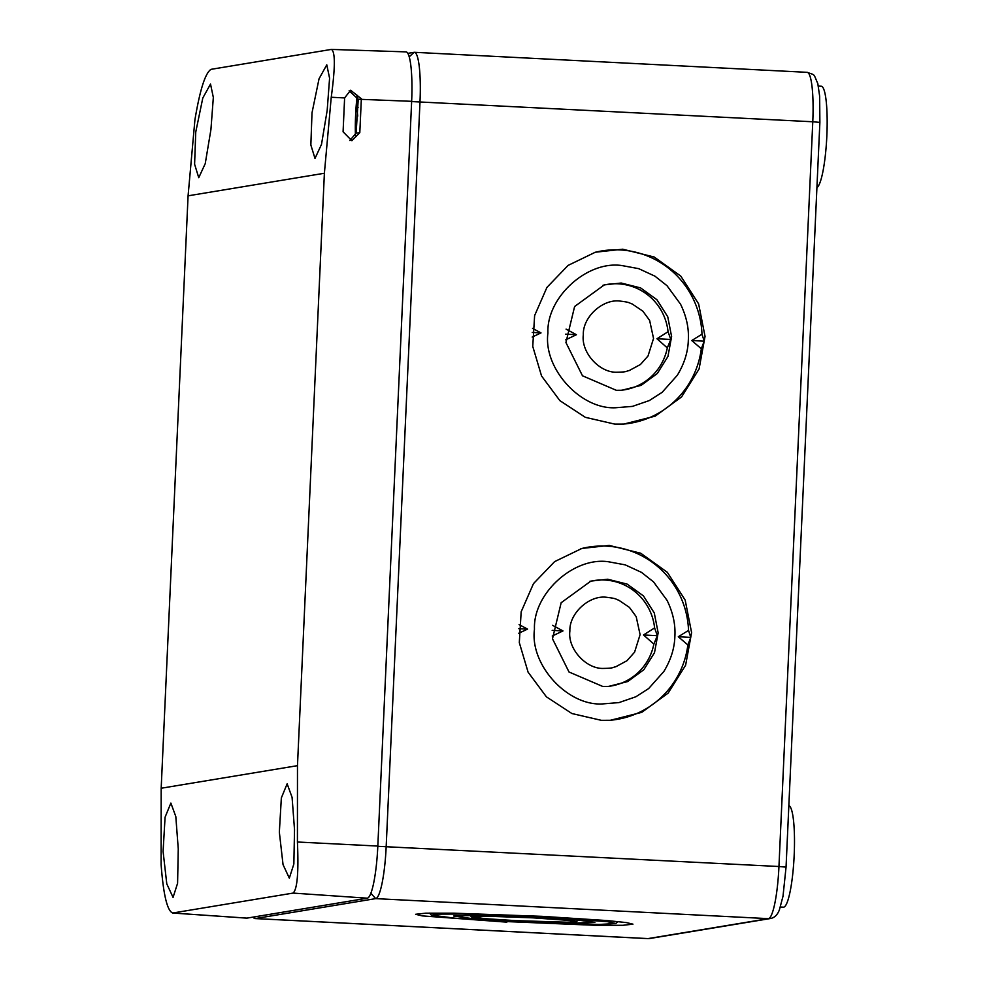 <?xml version="1.0" encoding="UTF-8"?>
<svg xmlns="http://www.w3.org/2000/svg" width="988" height="988" viewBox="0 0 988 988"><rect width="100%" height="100%" fill="white"/><g stroke="black" fill="none" stroke-linecap="round" stroke-linejoin="round"><path stroke-width="1.48" d="M788.844 805.628A50.857 8.126 92.9 0 1 794.105 856.757A50.857 8.126 92.9 0 1 783.682 907.157A50.857 8.126 92.9 0 1 783.398 907.169L780.421 907.021M818.36 86.08L821.25 86.228A50.857 8.126 92.9 0 1 826.894 134.813A50.857 8.126 92.9 0 1 816.915 187.584M253.101 917.099L253.743 917.827A50.857 8.126 -87.1 0 0 255.028 918.568A50.857 8.126 -87.1 0 0 255.312 918.556L375.675 898.623A50.857 8.126 -87.1 0 0 386.185 846.481L419.999 101.739A50.857 8.126 -87.1 0 0 414.392 52.302A50.857 8.126 -87.1 0 0 414.096 52.315L407.846 53.352M601.322 720.326L571.904 713.534L546.413 696.836L528.098 672.186L519.305 642.608L521.17 611.794L533.471 583.636L554.626 561.616L581.907 548.439L609.263 545.425L640.743 553.231L667.345 572.311L685.178 600.099L691.6 632.629L685.623 665.208L668.135 693.119L641.755 712.348L610.349 720.289L601.322 720.326M614.771 424.111L585.353 417.331L559.863 400.634L541.548 375.971L532.754 346.393L534.619 315.592L546.92 287.422L568.075 265.414L595.356 252.224L622.712 249.211L654.192 257.016L680.794 276.109L698.627 303.884L705.049 336.426L699.072 369.006L681.584 396.917L655.205 416.146L623.799 424.087L614.771 424.111M602.062 703.962C567.001 705.704 529.667 664.467 534.471 629.257C532.878 593.726 573.781 556.479 608.522 561.777L625.231 564.864L641.496 572.373L653.537 581.895L667.085 600.395C673.001 612.572 675.594 624.577 674.878 636.42C674.52 648.276 670.84 659.972 663.862 671.482L648.696 688.525L635.84 696.775L618.97 702.591L602.062 703.962M602.853 686.499L569.014 672.001L552.49 638.767L561.159 602.717L590.886 581.092L607.731 579.24L627.145 584.106L643.435 595.9L654.278 612.943L658.156 632.814L654.501 652.685L643.83 669.74L627.676 681.559L608.324 686.475L602.853 686.499M603.68 668.419C586.143 669.284 567.495 648.684 569.878 631.06C569.1 613.289 589.527 594.677 606.904 597.332C617.586 598.617 615.302 599.234 618.71 600.161L629.418 607.385L636.186 616.636L640.088 634.642L634.58 652.179L626.997 660.7L615.685 666.801C612.202 667.369 614.425 668.221 603.68 668.419M615.512 407.76C580.45 409.501 543.116 368.265 547.92 333.055C546.327 297.512 587.23 260.276 621.971 265.574L638.68 268.65L654.945 276.171L666.986 285.68L680.547 304.193C686.45 316.37 689.044 328.374 688.327 340.218C687.969 352.074 684.301 363.757 677.311 375.279L662.145 392.322L649.289 400.572L632.419 406.389L615.512 407.76M616.302 390.297L582.475 375.786L565.939 342.552L574.608 306.515L604.335 284.877L621.18 283.037L640.595 287.903L656.884 299.697L667.74 316.74L671.605 336.599L667.95 356.47L657.279 373.538L641.126 385.357L621.785 390.272L616.302 390.297M617.13 372.217C599.593 373.081 580.944 352.469 583.328 334.858C582.55 317.086 602.976 298.475 620.353 301.118C631.036 302.414 628.751 303.032 632.159 303.946L642.867 311.171L649.635 320.433L653.537 338.439L648.029 355.976L640.446 364.498L629.134 370.599C625.651 371.167 627.874 372.019 617.13 372.217M506.856 922.15L422.222 915.888L415.627 914.295L425.667 913.184L454.011 913.184L541.967 916.333L607.126 920.569L626.343 922.582L632.95 924.163L622.983 925.287L594.727 925.287L506.881 921.582M509.499 921.705L455.345 918.247L431.361 915.123L438.055 914.122L462.1 914.036L539.325 916.778L607.287 921.656L615.87 923.496L599.061 924.459L509.499 921.705M513.007 921.125L470.584 918.383L453.677 916.024L478.859 915.308L535.817 917.358L578.017 920.087L594.862 922.434L569.829 923.163L513.007 921.125L513.031 920.495M515.934 920.643L485.12 918.679L471.486 916.901L488.974 916.284L532.89 917.84L571.558 920.606L576.436 921.668L566.865 922.212L515.934 920.643M518.725 633.259L527.555 629.109L519.083 624.589M580.759 548.76A87.315 86.005 -98.8 0 1 606.509 546.129L609.263 545.425M527.555 629.109L518.811 628.664M552.243 636.037L562.975 630.924L552.625 625.33M562.975 630.924L552.181 630.369M609.127 720.351A87.315 86.005 81.2 0 0 687.87 644.966L690.76 637.384L688.537 630.406A87.315 86.005 81.2 0 0 606.509 546.129M688.537 630.406L678.299 636.741L690.76 637.384M654.599 627.923L643.509 634.963L657.341 635.679L654.599 627.923A53.401 52.611 81.2 0 0 604.681 580.018L607.731 579.24M678.299 636.741L687.87 644.966M643.509 634.963L653.858 644.09L657.341 635.679M606.904 686.537A53.401 52.611 81.2 0 0 653.858 644.09M589.552 581.475A53.401 52.611 -98.8 0 1 604.681 580.018M532.186 337.056L541.016 332.907L532.532 328.374M594.208 252.558A87.315 86.005 -98.8 0 1 619.958 249.915L622.712 249.211M565.692 339.823L576.424 334.71L565.63 334.166M576.424 334.71L566.075 329.127M541.016 332.907L532.26 332.462M603.001 285.273A53.401 52.611 -98.8 0 1 618.13 283.815L621.18 283.037M620.353 390.334A53.401 52.611 81.2 0 0 667.308 347.887L670.79 339.464L668.049 331.721A53.401 52.611 81.2 0 0 618.13 283.815M668.049 331.721L656.958 338.761L670.79 339.464M691.761 340.539L704.209 341.169L701.986 334.203L691.761 340.539L701.319 348.764L704.209 341.169M656.958 338.761L667.308 347.887M701.986 334.203A87.315 86.005 81.2 0 0 619.958 249.915M622.576 424.148A87.315 86.005 81.2 0 0 701.319 348.764M351.802 140.667L343.083 131.787L344.614 97.936L331.239 97.256L324.385 173.258L297.474 765.663L297.425 842.011L377.824 846.061A50.857 8.126 92.9 0 1 367.314 898.191L246.951 918.124L172.702 913.023L293.066 893.09C297.302 889.361 298.747 872.33 297.425 842.011M331.239 97.256C335.303 67.419 335.34 51.462 331.375 49.412L211.012 69.345C205.294 73.001 199.934 89.822 194.92 119.832L188.078 195.822L161.18 788.239L161.106 864.574C163.378 894.745 167.244 910.899 172.702 913.023L246.642 918.136A50.857 8.126 -87.1 0 0 246.951 918.124M377.824 846.061L411.65 101.319A50.857 8.126 -87.1 0 0 406.006 51.882L331.375 49.412M195.748 132.071L202.787 98.047L210.518 84.066L213.334 97.429L210.926 129.552L205.245 163.613L198.749 177.692L194.599 164.23L195.748 132.071M312.01 112.817L319.038 78.805L326.781 64.825L329.584 78.188L327.189 110.31L321.508 144.359L314.999 158.438L310.85 144.977L312.01 112.817M163.082 851.421L165.082 817.187L170.875 803.071L175.815 816.57L178.26 848.914L177.593 883.26L173.061 897.4L166.787 883.865L163.082 851.421M279.345 832.18L281.345 797.934L287.138 783.817L292.078 797.328L294.523 829.661L293.856 864.006L289.323 878.147L283.037 864.611L279.345 832.18M351.95 140.654L359.805 132.627L356.112 133.17L358.236 99.232L349.135 90.81M344.614 97.936L350.629 90.241L361.349 98.775L359.805 132.627M355.445 135.504A47.041 7.521 92.9 0 1 355.618 115.04A47.041 7.521 92.9 0 1 357.199 95.317M349.851 140.506L356.112 133.17M357.755 116.053L356.693 107.173A43.237 6.916 92.9 0 1 357.73 96.454M358.15 107.247L356.693 107.173M253.891 916.975L255.312 918.556L648.079 938.588A8.472 8.361 80.6 0 0 649.845 938.489L647.795 938.6A50.857 8.126 -87.1 0 0 648.079 938.588L768.442 918.655A50.857 8.126 -87.1 0 0 778.952 866.513L786.053 867.131L819.879 122.389L819.645 96.169L817.805 83.572C813.025 72.84 815.693 75.557 807.159 72.334A50.857 8.126 -87.1 0 1 812.778 121.771L819.879 122.389M409.217 56.81L414.096 52.315M411.638 101.566L812.778 121.771L778.952 866.513L377.811 846.308M370.858 893.251L375.675 898.623L768.442 918.655A8.472 8.361 80.6 0 0 770.208 918.556C774.407 917.889 777.482 914.937 779.446 909.713L783.015 896.19L786.053 867.131M188.078 195.822L324.385 173.258M161.18 788.239L297.474 765.663M411.65 101.319L358.236 99.232M293.066 893.09L367.314 898.191M255.028 918.568L647.795 938.6M414.392 52.302L807.159 72.334M649.845 938.489L770.208 918.556M431.361 915.123L429.471 913.097M471.486 916.901L469.918 915.209M576.436 921.668L578.116 920.1M615.87 923.496L617.932 921.582"/></g></svg>
